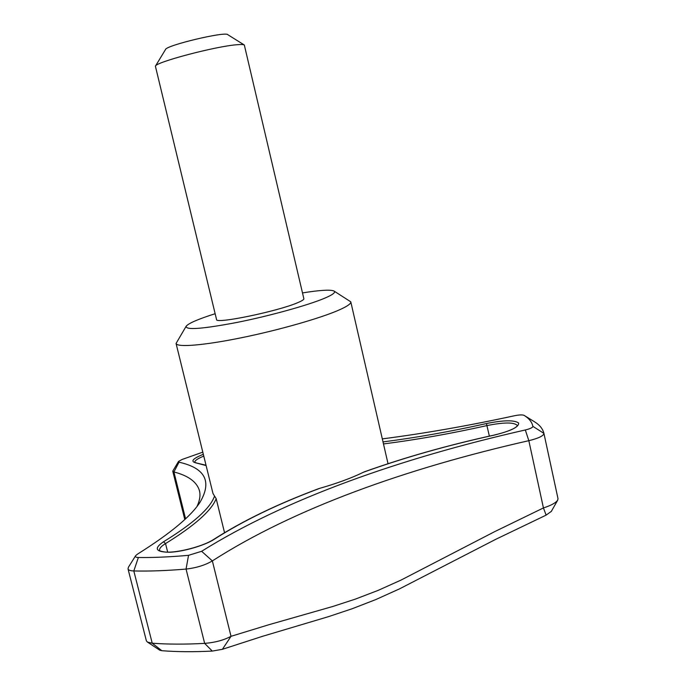 <?xml version="1.0" encoding="UTF-8"?>
<svg xmlns="http://www.w3.org/2000/svg" width="686" height="686" viewBox="0 0 686 686"><rect width="100%" height="100%" fill="white"/><g stroke="black" fill="none" stroke-linecap="round" stroke-linejoin="round"><path stroke-width="1.03" d="M302.5 292.913C319.848 290.135 330.318 289.492 333.893 290.975C336.08 292.219 333.044 294.611 324.795 298.153C308.314 305.176 269.984 315.843 237.133 322.403C202.181 329.04 185.211 330.283 186.223 326.159C188.684 323.226 198.323 319.076 215.138 313.708M297.673 302.689C277.847 311.358 215.01 324.298 216.544 319.522L155.396 66.19C155.405 62.186 216.133 46.159 237.142 44.719C241.172 44.376 243.564 44.47 244.327 45.01L303.855 298.719C304.035 299.568 301.969 300.897 297.673 302.689M155.448 66.113L165.523 49.503C166.132 45.345 225.488 31.204 227.769 34.677L244.207 44.933M334.116 291.113L350.786 301.823C351.189 303.581 347.519 306.205 339.767 309.703C321.588 317.884 279.494 329.983 241.609 337.709C203.656 345.478 176.859 347.562 176.062 343.454L186.12 326.313M224.536 532.67L216.184 498.705L212.977 493.483L176.062 343.454M319.942 488.269C278.748 503.558 243.573 520.52 214.418 539.17L213.775 539.376C242.75 520.854 277.581 503.996 318.287 488.809L319.942 488.269C337.22 483.313 351.747 477.962 363.529 472.2L364.6 471.736C404.714 457.416 447.769 445.231 493.774 435.164L493.817 435.207C447.349 445.368 403.925 457.699 363.529 472.2M185.563 518.77L173.91 471.951C188.307 475.681 196.813 481.898 199.42 490.601C200.621 495.138 199.832 500.386 197.054 506.345M184.791 519.499L172.752 471.145L173.91 471.951L179.029 462.192C205.14 468.066 212.171 481.358 200.141 502.066C191.145 516.232 170.239 533.605 137.414 554.185L135.639 555.703L128.436 567.193L128.016 568.883C128.419 570.16 130.349 570.846 133.813 570.958L152.223 643.219C167.71 644.36 185.186 644.42 204.651 643.382C214.967 642.55 223.756 640.192 231.019 636.316L269.289 624.603L332.839 606.467L355.288 599.135L378.106 590.397L401.096 580.056L494.675 531.641L543.432 507.94C551.021 505.496 555.771 502.907 557.684 500.163L558.01 498.679L543.921 433.372C543.646 435.842 538.613 438.277 528.829 440.678C406.112 468.452 293.574 508.695 212.351 560.916C205.105 565.17 196.342 567.897 186.06 569.071C166.621 570.701 149.205 571.327 133.813 570.958L138.366 557.495C135.905 557.418 134.996 556.818 135.639 555.703M382.316 438.886C424.24 433.492 468.306 425.774 514.509 415.742C519.199 414.798 522.389 414.67 524.07 415.347L524.104 415.364C529.052 418.409 531.984 422.07 532.885 426.366C532.713 427.575 530.192 428.776 525.322 429.968L528.829 440.678L543.432 507.94L546.133 515.126L495.815 539.29L399.492 588.88L375.799 599.573L352.167 608.739L328.791 616.56L262.404 636.359L222.41 649.299L231.019 636.316L212.351 560.916L201.624 551.295C285.53 498.825 400.332 458.308 525.322 429.968M524.104 415.364L534.343 421.667C539.625 424.908 542.815 428.801 543.912 433.363L558.01 498.688M222.41 649.299L212.291 651.083L204.651 643.382L186.06 569.071L188.539 555.326C169.896 556.981 153.175 557.709 138.366 557.495M128.016 568.883L146.401 640.887L147.447 642.087L152.215 643.211L161.853 650.705L159.795 650.217M212.291 651.083C193.615 652.009 176.799 651.889 161.853 650.705M551.347 511.353L546.133 515.126M179.029 462.192L178.523 461.446L182.107 459.466L202.807 452.151M172.752 471.145L178.523 461.446M201.624 551.295L188.539 555.326M194.67 462.261C194.738 460.598 197.782 458.54 203.776 456.096M206.023 465.237L195.287 462.724L206.109 465.571M214.547 496.029C210.499 508.103 193.495 523.349 163.517 541.769L165.532 543.578C194.558 525.673 211.442 510.718 216.184 498.705M195.287 462.724C190.416 461.266 193.1 458.454 203.33 454.269M532.885 426.366L543.912 433.363M493.757 435.216L493.774 435.164C517.75 429.462 517.681 424.84 517.415 425.56L517.424 425.612M214.418 539.17C205.003 545.379 183.599 551.681 169.802 552.247C155.611 552.119 153.518 548.629 163.517 541.769M213.775 539.376C203.665 546.185 177.614 553.062 165.523 552.093C156.614 550.704 160.704 550.369 159.589 550.446C159.212 548.534 161.193 546.245 165.532 543.578L167.693 552.161M489.375 436.133L486.434 423.554C450.496 431.571 416.016 437.685 383.011 441.904M517.415 425.569C514.337 422.147 504.21 422.156 487.043 425.569C451.079 433.595 416.556 439.717 383.474 443.945M486.434 423.554C503.387 420.132 514.088 419.926 518.547 422.936C519.353 426.855 511.113 430.937 493.817 435.207M388.027 463.71L350.786 301.823M195.982 462.673L194.695 462.407M159.907 650.285L147.593 642.173M557.701 500.171L551.244 511.524"/></g></svg>
